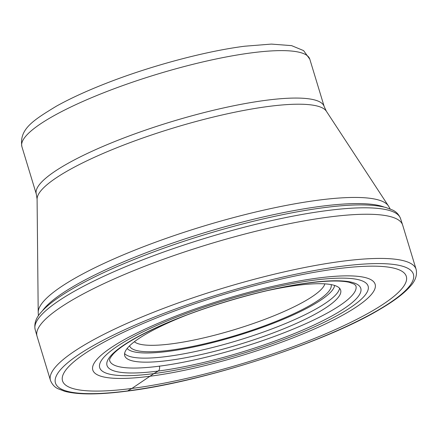 <?xml version="1.0" encoding="UTF-8"?>
<svg xmlns="http://www.w3.org/2000/svg" width="438" height="438" viewBox="0 0 438 438"><rect width="100%" height="100%" fill="white"/><g stroke="black" fill="none" stroke-linecap="round" stroke-linejoin="round"><path stroke-width="0.66" d="M416.1 269.315L402.675 225.132A191.072 38.095 163.1 0 0 402.631 224.984A191.072 38.095 163.1 0 0 328.889 217.051A191.072 38.095 163.1 0 0 132.884 270.985A191.072 38.095 163.1 0 0 36.995 336.072A191.072 38.095 163.1 0 0 37.038 336.22L50.463 380.403A191.072 38.095 -16.9 0 1 145.98 315.3A191.072 38.095 -16.9 0 1 342.313 261.234A191.072 38.095 -16.9 0 1 416.1 269.315C417.392 275.119 415.416 280.846 410.154 286.49C403.929 293.548 393.817 301.169 379.817 309.348C324.301 342.773 203.402 381.854 127.058 391.129C98.988 394.786 78.21 394.841 64.725 391.304L58.265 388.851C54.761 387.345 52.16 384.531 50.463 380.403M132.949 259.942A187.338 37.35 -16.9 0 1 142.481 256.159A187.338 37.35 -16.9 0 1 270.514 217.259A187.338 37.35 -16.9 0 1 323.54 207.705M159.366 366.026L159.405 366.168A3.997 2.518 82.6 0 1 158.211 371.046L153.858 373.614A140.269 27.966 -16.9 0 0 341.941 312.869A140.269 27.966 -16.9 0 0 313.947 280.194A140.269 27.966 163.1 0 0 125.865 340.945A140.269 27.966 163.1 0 0 153.858 373.614L131.909 388.446A179.651 35.817 163.1 0 0 372.793 310.646A179.651 35.817 163.1 0 0 336.937 268.801A179.651 35.817 163.1 0 0 96.053 346.6A179.651 35.817 163.1 0 0 131.909 388.446L127.682 390.91A187.059 37.296 -16.9 0 1 90.348 347.339A187.059 37.296 -16.9 0 1 341.164 266.331A187.059 37.296 -16.9 0 1 378.498 309.901A187.059 37.296 -16.9 0 1 127.682 390.91M318.163 278.021A147.535 29.412 163.1 0 0 120.341 341.908A147.535 29.412 163.1 0 0 149.791 376.275A147.535 29.412 -16.9 0 0 347.608 312.382A147.535 29.412 -16.9 0 0 318.163 278.021M129.582 345.823A105.312 20.997 163.1 0 0 170.234 350.214A105.312 20.997 163.1 0 0 311.445 304.607A105.312 20.997 163.1 0 0 331.112 284.59M185.668 315.47A112.834 22.497 163.1 0 0 124.731 355.738A112.834 22.497 163.1 0 0 168.307 360.507A112.834 22.497 163.1 0 0 284.251 328.582A112.834 22.497 163.1 0 0 340.66 290.131A112.834 22.497 163.1 0 0 297.084 285.362A112.834 22.497 163.1 0 0 267.623 290.569M134.378 341.733A100.302 19.995 163.1 0 0 171.669 343.841A100.302 19.995 163.1 0 0 306.151 300.402A100.302 19.995 163.1 0 0 324.854 283.862M270.514 217.259C289.71 212.994 307.427 209.802 323.671 207.683C351.533 204.048 372.251 203.977 385.818 207.475L392.705 210.092C396.324 211.789 398.93 214.598 400.524 218.529A190.93 38.068 163.1 0 0 326.836 210.607A190.93 38.068 163.1 0 0 130.978 264.497A190.93 38.068 163.1 0 0 35.155 329.54L36.995 336.072M109.648 360.469A128.652 25.65 163.1 0 0 159.405 366.168A128.652 25.65 163.1 0 0 292.162 329.535A128.652 25.65 163.1 0 0 355.826 285.675L354.397 284.224L349.3 282.318C340.983 280.397 327.536 280.599 308.96 282.932C263.857 288.511 194.905 309.047 152.167 329.639C132.911 338.892 119.985 346.967 113.387 353.86C107.929 360.271 110.058 360.113 109.648 360.469M158.211 371.046A132.632 26.444 -16.9 0 1 131.745 340.156A132.632 26.444 -16.9 0 1 309.578 282.718A132.632 26.444 -16.9 0 1 336.05 313.608A132.632 26.444 -16.9 0 1 158.211 371.046M334.605 285.45A108.827 21.697 -16.9 0 1 275.984 322.226A108.827 21.697 -16.9 0 1 168.23 351.38A108.827 21.697 -16.9 0 1 127.157 348.478M339.576 288.264A112.834 22.497 -16.9 0 1 278.513 326.365A112.834 22.497 -16.9 0 1 167.086 356.477A112.834 22.497 -16.9 0 1 124.595 353.581M384.027 207.021A184.299 36.743 163.1 0 0 321.07 206.298A184.299 36.743 163.1 0 0 42.464 310.794M21.9 146.659C19.009 129.106 33.184 120.319 56.349 106.199C69.943 98.632 86.319 91.093 105.47 83.587C149.905 66.094 205.115 51.246 244.689 46.22L271.336 44.09L291.599 45.634L303.583 50.6L309.803 59.19A150.448 29.992 163.1 0 0 251.702 52.828A150.448 29.992 163.1 0 0 97.11 95.396A150.448 29.992 163.1 0 0 21.9 146.659L36.316 194.105A150.448 29.992 -16.9 0 1 111.526 142.843A150.448 29.992 -16.9 0 1 266.118 100.275A150.448 29.992 -16.9 0 1 324.219 106.637L326.359 111.225A151.422 30.189 163.1 0 0 268.642 106.429A151.422 30.189 163.1 0 0 116.804 147.759A151.422 30.189 163.1 0 0 37.088 199.109L38.205 312.349A183.33 36.551 -16.9 0 1 134.718 250.175A183.33 36.551 -16.9 0 1 318.546 200.139A183.33 36.551 -16.9 0 1 388.429 205.942L390.159 208.921M35.155 329.54C33.967 323.507 36.02 317.681 41.325 312.053C44.698 308.215 49.215 304.229 54.887 300.09C74.498 285.97 103.697 271.325 142.481 256.159M400.524 218.529L402.631 224.984M326.359 111.225L388.429 205.942M309.803 59.19L324.219 106.637M37.088 199.109L36.316 194.105M38.205 312.349L38.424 315.782"/></g></svg>
